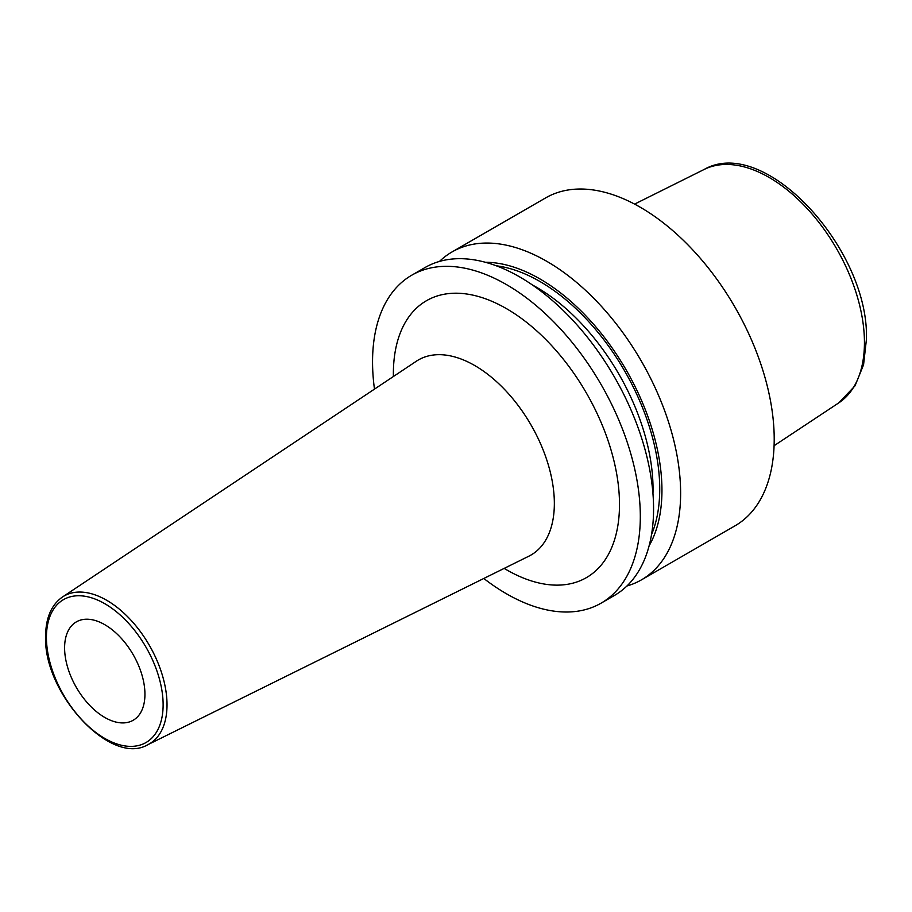 <?xml version="1.0" encoding="UTF-8"?>
<svg xmlns="http://www.w3.org/2000/svg" width="912" height="912" viewBox="0 0 912 912"><rect width="100%" height="100%" fill="white"/><g stroke="black" fill="none" stroke-linecap="round" stroke-linejoin="round"><path stroke-width="1.37" d="M626.909 586.006A189.343 109.315 -120 0 0 641.41 579.884L734.992 525.848A189.343 109.315 60 0 0 774.208 439.174A189.343 109.315 -120 0 0 691.558 248.623A189.343 109.315 -120 0 0 545.65 197.893L452.067 251.929A189.343 109.315 -120 0 0 439.504 261.413M411.757 275.196L425.015 267.547A189.343 109.315 -120 0 1 570.923 318.277A189.343 109.315 -120 0 1 653.573 508.816A189.343 109.315 -120 0 1 614.357 595.502L601.099 603.151A189.343 109.315 60 0 0 640.315 516.466A189.343 109.315 -120 0 0 557.665 325.926A189.343 109.315 -120 0 0 411.757 275.196A189.343 109.315 -120 0 0 372.552 361.87A189.343 109.315 60 0 0 374.479 389.128M641.41 579.884A189.343 109.315 -120 0 0 680.626 493.198A189.343 109.315 -120 0 0 597.976 302.647A189.343 109.315 -120 0 0 452.067 251.929M485.389 262.28A172.607 99.659 -120 0 1 661.952 490.314A172.607 99.659 60 0 1 649.105 545.843M601.099 603.151A189.343 109.315 60 0 1 483.793 578.47M144.94 694.26A56.806 32.798 -120 0 0 120.145 637.089A56.806 32.798 -120 0 0 76.369 621.87A56.806 32.798 -120 0 0 64.604 647.873A56.806 32.798 -120 0 0 89.399 705.044A56.806 32.798 -120 0 0 133.175 720.263A56.806 32.798 -120 0 0 144.94 694.26M774.083 445.717L838.869 402.808A134.816 77.839 60 0 0 864.439 342.547A134.816 77.839 -120 0 0 807.154 208.54A134.816 77.839 -120 0 0 704.144 169.461L634.592 204.106M652.958 493.791A164.73 95.11 60 0 0 653.038 489.026A164.73 95.11 -120 0 0 532.403 284.966M496.276 265.791A169.461 97.835 -120 0 1 659.729 489.026A169.461 97.835 60 0 1 651.51 534.66M504.165 568.393A159.896 92.317 -120 0 0 619.499 504.45A159.896 92.317 -120 0 0 506.434 308.621A159.896 92.317 -120 0 0 393.368 373.897A159.896 92.317 -120 0 0 393.391 376.519M528.903 556.16A112.621 65.026 -120 0 0 554.348 503.458A112.621 65.026 -120 0 0 503.823 388.694A112.621 65.026 -120 0 0 416.351 361.22L62.449 597.018A85.34 49.271 60 0 1 128.74 617.834A85.34 49.271 60 0 1 167.021 704.805A85.34 49.271 60 0 1 147.744 744.739L528.903 556.16M46.432 637.385A82.513 47.641 60 0 1 104.777 603.698A82.513 47.641 60 0 1 163.123 704.748A82.513 47.641 60 0 1 104.777 738.435A82.513 47.641 60 0 1 46.432 637.385M838.869 402.808L855.023 385.833L863.561 364.8L866.4 339.617C869.786 250.287 765.031 134.509 704.144 169.461M147.744 744.739C110.797 766.696 43.195 693.017 45.6 636.223C45.748 617.937 51.357 604.873 62.449 597.018"/></g></svg>
